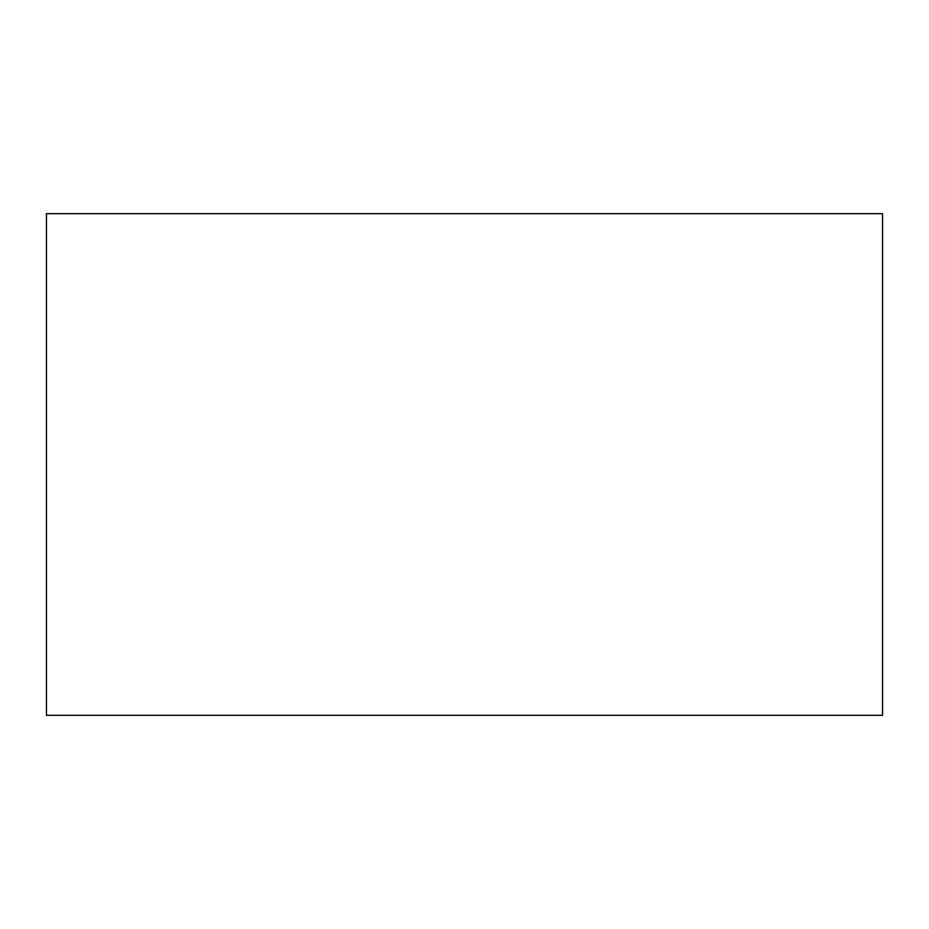 <?xml version="1.0" encoding="UTF-8"?>
<svg xmlns="http://www.w3.org/2000/svg" width="929" height="929" viewBox="0 0 929 929"><rect width="100%" height="100%" fill="white"/><g stroke="black" fill="none" stroke-linecap="round" stroke-linejoin="round"><path stroke-width="1.39" d="M882.55 715.33L46.45 715.33L46.45 213.67L882.55 213.67L882.55 715.33"/></g></svg>
